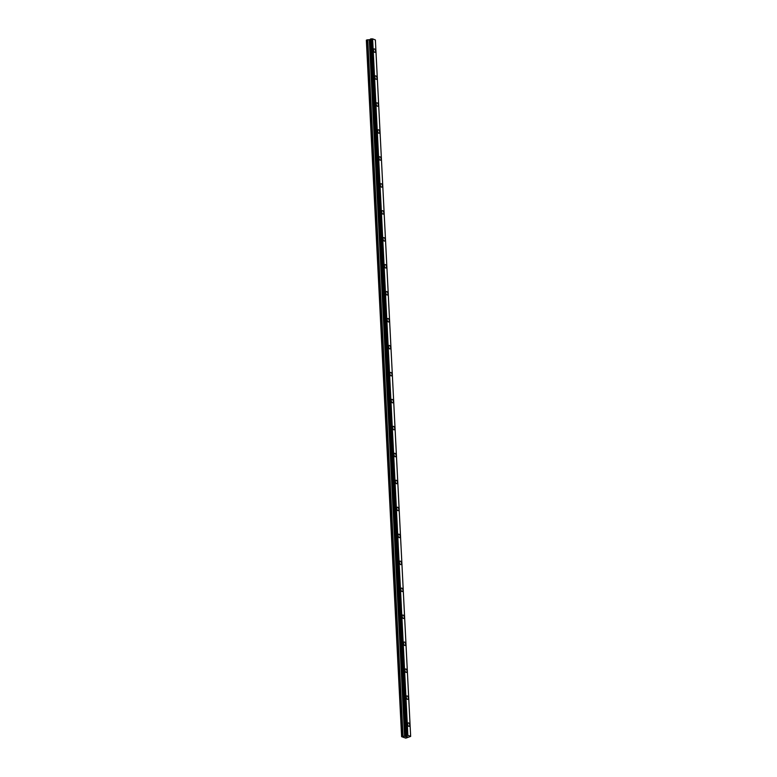 <?xml version="1.0" encoding="UTF-8"?>
<svg xmlns="http://www.w3.org/2000/svg" width="777" height="777" viewBox="0 0 777 777"><rect width="100%" height="100%" fill="white"/><g stroke="black" fill="none" stroke-linecap="round" stroke-linejoin="round"><path stroke-width="1.17" d="M374.096 48.922A1.777 0.952 -105 0 1 375.592 51.049A1.777 0.952 -105 0 1 375.019 52.35A1.777 0.952 -105 0 1 373.533 50.233A1.777 0.952 -105 0 1 374.096 48.922A1.777 0.952 -105 0 1 375.582 51.049A1.777 0.952 -105 0 1 375.019 52.35M375.466 75.884A1.777 0.952 -105 0 1 376.952 78.001A1.777 0.952 -105 0 1 376.389 79.312A1.777 0.952 -105 0 1 374.902 77.185A1.777 0.952 -105 0 1 375.466 75.884A1.777 0.952 -105 0 1 376.952 78.001A1.777 0.952 -105 0 1 376.389 79.312M376.835 102.836A1.777 0.952 -105 0 1 378.321 104.963A1.777 0.952 -105 0 1 377.748 106.274A1.777 0.952 -105 0 1 376.262 104.147A1.777 0.952 -105 0 1 376.835 102.836A1.777 0.952 -105 0 1 378.312 104.963A1.777 0.952 -105 0 1 377.758 106.274M378.195 129.798A1.777 0.952 -105 0 1 379.681 131.925A1.777 0.952 -105 0 1 379.118 133.236A1.777 0.952 -105 0 1 377.632 131.109A1.777 0.952 -105 0 1 378.195 129.798A1.777 0.952 -105 0 1 379.681 131.925A1.777 0.952 -105 0 1 379.118 133.236M379.565 156.76A1.777 0.952 -105 0 1 381.051 158.887A1.777 0.952 -105 0 1 380.487 160.188A1.777 0.952 -105 0 1 379.001 158.071A1.777 0.952 -105 0 1 379.565 156.76A1.777 0.952 -105 0 1 381.051 158.887A1.777 0.952 -105 0 1 380.487 160.188M380.924 183.722A1.777 0.952 -105 0 1 382.42 185.839A1.777 0.952 -105 0 1 381.847 187.15A1.777 0.952 -105 0 1 380.361 185.023A1.777 0.952 -105 0 1 380.924 183.722A1.777 0.952 -105 0 1 382.41 185.839A1.777 0.952 -105 0 1 381.847 187.15M382.294 210.674A1.777 0.952 -105 0 1 383.78 212.801A1.777 0.952 -105 0 1 383.216 214.112A1.777 0.952 -105 0 1 381.73 211.985A1.777 0.952 -105 0 1 382.294 210.674A1.777 0.952 -105 0 1 383.78 212.801A1.777 0.952 -105 0 1 383.216 214.112M383.663 237.636A1.777 0.952 -105 0 1 385.149 239.763A1.777 0.952 -105 0 1 384.576 241.074A1.777 0.952 -105 0 1 383.09 238.947A1.777 0.952 -105 0 1 383.663 237.636A1.777 0.952 -105 0 1 385.139 239.763A1.777 0.952 -105 0 1 384.586 241.064M385.023 264.598A1.777 0.952 -105 0 1 386.509 266.715A1.777 0.952 -105 0 1 385.946 268.026A1.777 0.952 -105 0 1 384.46 265.909A1.777 0.952 -105 0 1 385.023 264.598A1.777 0.952 -105 0 1 386.509 266.725A1.777 0.952 -105 0 1 385.946 268.026M386.392 291.56A1.777 0.952 -105 0 1 387.878 293.677A1.777 0.952 -105 0 1 387.315 294.988A1.777 0.952 -105 0 1 385.829 292.861A1.777 0.952 -105 0 1 386.392 291.56A1.777 0.952 -105 0 1 387.878 293.677A1.777 0.952 -105 0 1 387.315 294.988M387.762 318.512A1.777 0.952 -105 0 1 389.248 320.639A1.777 0.952 -105 0 1 388.675 321.95A1.777 0.952 -105 0 1 387.189 319.823A1.777 0.952 -105 0 1 387.762 318.512A1.777 0.952 -105 0 1 389.238 320.639A1.777 0.952 -105 0 1 388.675 321.95M389.122 345.474A1.777 0.952 -105 0 1 390.608 347.601A1.777 0.952 -105 0 1 390.044 348.902A1.777 0.952 -105 0 1 388.558 346.785A1.777 0.952 -105 0 1 389.122 345.474A1.777 0.952 -105 0 1 390.608 347.601A1.777 0.952 -105 0 1 390.044 348.902M390.491 372.436A1.777 0.952 -105 0 1 391.977 374.553A1.777 0.952 -105 0 1 391.404 375.864A1.777 0.952 -105 0 1 389.918 373.747A1.777 0.952 -105 0 1 390.491 372.436A1.777 0.952 -105 0 1 391.977 374.563A1.777 0.952 -105 0 1 391.414 375.864M391.851 399.397A1.777 0.952 -105 0 1 393.347 401.515A1.777 0.952 -105 0 1 392.773 402.826A1.777 0.952 -105 0 1 391.287 400.699A1.777 0.952 -105 0 1 391.851 399.397A1.777 0.952 -105 0 1 393.337 401.515A1.777 0.952 -105 0 1 392.773 402.826M393.22 426.35A1.777 0.952 -105 0 1 394.706 428.477A1.777 0.952 -105 0 1 394.143 429.788A1.777 0.952 -105 0 1 392.657 427.661A1.777 0.952 -105 0 1 393.22 426.35A1.777 0.952 -105 0 1 394.706 428.477A1.777 0.952 -105 0 1 394.143 429.788M394.59 453.312A1.777 0.952 -105 0 1 396.076 455.439A1.777 0.952 -105 0 1 395.503 456.74A1.777 0.952 -105 0 1 394.017 454.623A1.777 0.952 -105 0 1 394.59 453.312A1.777 0.952 -105 0 1 396.066 455.439A1.777 0.952 -105 0 1 395.503 456.74M395.949 480.273A1.777 0.952 -105 0 1 397.435 482.391A1.777 0.952 -105 0 1 396.872 483.702A1.777 0.952 -105 0 1 395.386 481.575A1.777 0.952 -105 0 1 395.949 480.273A1.777 0.952 -105 0 1 397.435 482.391A1.777 0.952 -105 0 1 396.872 483.702M397.319 507.226A1.777 0.952 -105 0 1 398.805 509.353A1.777 0.952 -105 0 1 398.242 510.664A1.777 0.952 -105 0 1 396.756 508.537A1.777 0.952 -105 0 1 397.319 507.226A1.777 0.952 -105 0 1 398.805 509.353A1.777 0.952 -105 0 1 398.232 510.664M398.679 534.188A1.777 0.952 -105 0 1 400.174 536.315A1.777 0.952 -105 0 1 399.601 537.626A1.777 0.952 -105 0 1 398.115 535.499A1.777 0.952 -105 0 1 398.679 534.188A1.777 0.952 -105 0 1 400.165 536.315A1.777 0.952 -105 0 1 399.601 537.626M400.048 561.149A1.777 0.952 -105 0 1 401.534 563.276A1.777 0.952 -105 0 1 400.971 564.578A1.777 0.952 -105 0 1 399.485 562.461A1.777 0.952 -105 0 1 400.048 561.149A1.777 0.952 -105 0 1 401.534 563.276A1.777 0.952 -105 0 1 400.971 564.578M402.894 590.229A1.777 0.952 -105 0 1 402.331 591.54A1.777 0.952 -105 0 1 400.845 589.413A1.777 0.952 -105 0 1 401.418 588.111A1.777 0.952 -105 0 1 402.894 590.229M401.418 588.111A1.777 0.952 -105 0 1 402.904 590.229A1.777 0.952 -105 0 1 402.34 591.54M402.777 615.063A1.777 0.952 -105 0 1 404.263 617.191A1.777 0.952 -105 0 1 403.7 618.502A1.777 0.952 -105 0 1 402.214 616.375A1.777 0.952 -105 0 1 402.777 615.063A1.777 0.952 -105 0 1 404.263 617.191A1.777 0.952 -105 0 1 403.7 618.502M404.147 642.025A1.777 0.952 -105 0 1 405.633 644.152A1.777 0.952 -105 0 1 405.07 645.464A1.777 0.952 -105 0 1 403.584 643.337A1.777 0.952 -105 0 1 404.147 642.025A1.777 0.952 -105 0 1 405.633 644.152A1.777 0.952 -105 0 1 405.07 645.454M406.993 671.114A1.777 0.952 -105 0 1 406.429 672.416A1.777 0.952 -105 0 1 404.943 670.298A1.777 0.952 -105 0 1 405.516 668.987A1.777 0.952 -105 0 1 406.993 671.114M405.516 668.987A1.777 0.952 -105 0 1 407.002 671.105A1.777 0.952 -105 0 1 406.429 672.416M406.876 695.949A1.777 0.952 -105 0 1 408.362 698.067A1.777 0.952 -105 0 1 407.799 699.378A1.777 0.952 -105 0 1 406.313 697.251A1.777 0.952 -105 0 1 406.876 695.949A1.777 0.952 -105 0 1 408.362 698.067A1.777 0.952 -105 0 1 407.799 699.378M408.246 722.901A1.777 0.952 -105 0 1 409.732 725.028A1.777 0.952 -105 0 1 409.168 726.34A1.777 0.952 -105 0 1 407.672 724.213A1.777 0.952 -105 0 1 408.246 722.901A1.777 0.952 -105 0 1 409.732 725.028A1.777 0.952 -105 0 1 409.158 726.34M406.322 736.285L406.808 736.421M405.205 736.547L406.342 736.237M406.847 736.625L407.469 736.722M406.138 736.868L407.381 736.732M405.953 736.839L406.497 737.052M404.564 736.227L407.76 735.295L410.654 736.402L405.808 738.15L401.622 736.674L404.564 736.227L369.289 39.782L367.404 39.812L366.346 40.219L401.622 736.674M370.444 39.355L369.289 39.782M370.124 39.51L405.409 735.955L370.124 39.51M370.483 39.112L405.808 735.547M375.378 39.977L410.654 736.421L375.378 39.957L372.61 38.86L370.542 39.015L405.827 735.431L370.542 38.996M372.581 38.86L407.867 735.304L372.61 38.86M407.76 735.295L372.484 38.85M405.545 735.897L370.26 39.442M401.699 736.518L366.423 40.074M406.925 735.304L371.639 38.86M406.721 735.304L371.445 38.86M406.662 735.314L371.377 38.869M406.468 735.314L371.192 38.869M406.42 735.304L371.134 38.86M406.186 735.314L370.911 38.869M405.895 735.392L370.619 38.947M405.39 736.004L370.105 39.559M405.312 736.052L370.027 39.598M404.71 736.207L369.425 39.763M403.04 736.217L367.754 39.763M402.68 736.256L367.404 39.812M405.711 735.605L370.435 39.151"/></g></svg>

